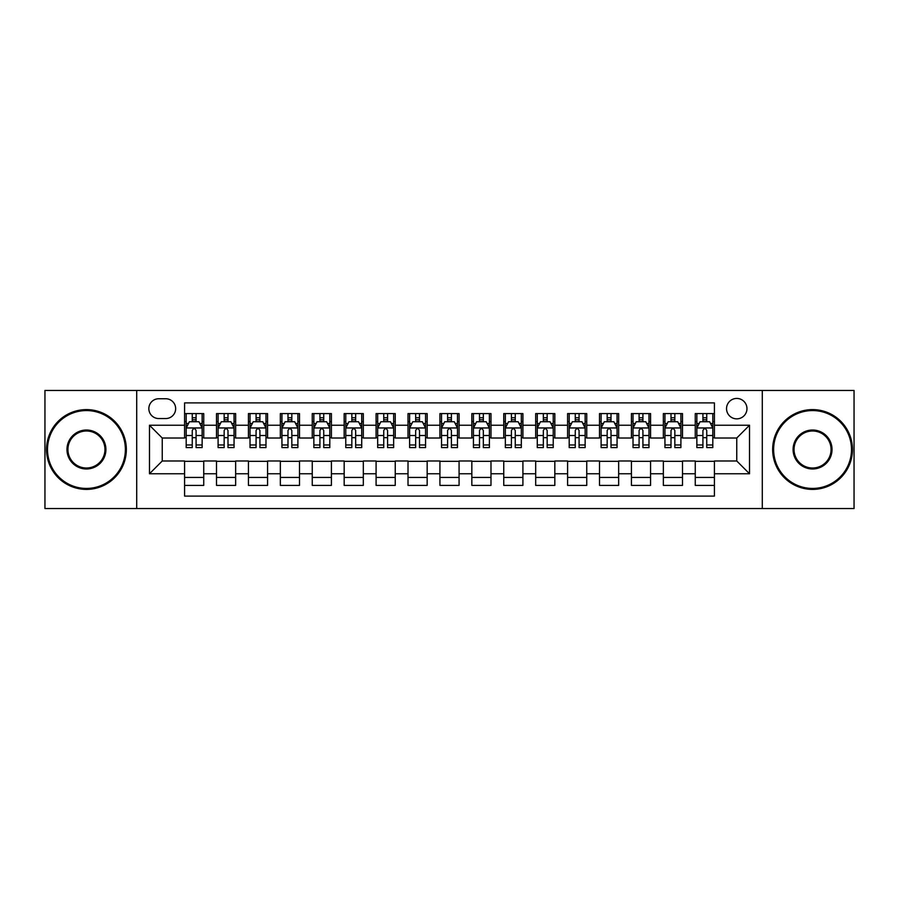 <?xml version="1.0" encoding="UTF-8"?>
<svg xmlns="http://www.w3.org/2000/svg" width="899" height="899" viewBox="0 0 899 899"><rect width="100%" height="100%" fill="white"/><g stroke="black" fill="none" stroke-linecap="round" stroke-linejoin="round"><path stroke-width="1.35" d="M736.753 398.437A10.215 10.215 0 0 0 726.538 408.64A10.215 10.215 0 0 0 736.753 418.855A10.215 10.215 0 0 0 746.968 408.64A10.215 10.215 0 0 0 736.753 398.437M762.285 508.542L854.05 508.542L854.05 390.458L762.285 390.458L762.285 508.542L136.715 508.542L136.715 390.458L44.95 390.458L44.95 508.542L136.715 508.542M714.413 413.596L695.264 413.596L695.264 425.238L682.498 425.238L682.498 438.015L695.264 438.015L695.264 425.238M682.498 425.238L682.498 413.596L663.35 413.596L663.35 425.238L650.573 425.238L650.573 438.015L663.35 438.015L663.35 425.238M650.573 425.238L650.573 413.596L631.424 413.596L631.424 425.238L618.658 425.238L618.658 438.015L631.424 438.015L631.424 425.238M618.658 425.238L618.658 413.596L599.509 413.596L599.509 425.238L586.744 425.238L586.744 438.015L599.509 438.015L599.509 425.238M586.744 425.238L586.744 413.596L567.595 413.596L567.595 425.238L554.829 425.238L554.829 438.015L567.595 438.015L567.595 425.238M554.829 425.238L554.829 413.596L535.68 413.596L535.68 425.238L522.915 425.238L522.915 438.015L535.68 438.015L535.68 425.238M522.915 425.238L522.915 413.596L503.755 413.596L503.755 425.238L490.989 425.238L490.989 438.015L503.755 438.015L503.755 425.238M490.989 425.238L490.989 413.596L471.84 413.596L471.84 425.238L459.074 425.238L459.074 438.015L471.84 438.015L471.84 425.238M459.074 425.238L459.074 413.596L439.926 413.596L439.926 425.238L427.16 425.238L427.16 438.015L439.926 438.015L439.926 425.238M427.16 425.238L427.16 413.596L408.011 413.596L408.011 425.238L395.245 425.238L395.245 438.015L408.011 438.015L408.011 425.238M395.245 425.238L395.245 413.596L376.085 413.596L376.085 425.238L363.32 425.238L363.32 438.015L376.085 438.015L376.085 425.238M363.32 425.238L363.32 413.596L344.171 413.596L344.171 425.238L331.405 425.238L331.405 438.015L344.171 438.015L344.171 425.238M331.405 425.238L331.405 413.596L312.256 413.596L312.256 425.238L299.491 425.238L299.491 438.015L312.256 438.015L312.256 425.238M299.491 425.238L299.491 413.596L280.342 413.596L280.342 425.238L267.576 425.238L267.576 438.015L280.342 438.015L280.342 425.238M267.576 425.238L267.576 413.596L248.427 413.596L248.427 425.238L235.65 425.238L235.65 438.015L248.427 438.015L248.427 425.238M235.65 425.238L235.65 413.596L216.502 413.596L216.502 438.015L203.736 438.015L203.736 413.596L184.587 413.596M184.587 485.404L203.736 485.404L203.736 460.985L216.502 460.985L216.502 485.404L235.65 485.404L235.65 460.985L248.427 460.985L248.427 473.762L235.65 473.762M248.427 473.762L248.427 485.404L267.576 485.404L267.576 460.985L280.342 460.985L280.342 473.762L267.576 473.762M280.342 473.762L280.342 485.404L299.491 485.404L299.491 460.985L312.256 460.985L312.256 473.762L299.491 473.762M312.256 473.762L312.256 485.404L331.405 485.404L331.405 460.985L344.171 460.985L344.171 473.762L331.405 473.762M344.171 473.762L344.171 485.404L363.32 485.404L363.32 460.985L376.085 460.985L376.085 473.762L363.32 473.762M376.085 473.762L376.085 485.404L395.245 485.404L395.245 460.985L408.011 460.985L408.011 473.762L395.245 473.762M408.011 473.762L408.011 485.404L427.16 485.404L427.16 460.985L439.926 460.985L439.926 473.762L427.16 473.762M439.926 473.762L439.926 485.404L459.074 485.404L459.074 460.985L471.84 460.985L471.84 473.762L459.074 473.762M471.84 473.762L471.84 485.404L490.989 485.404L490.989 460.985L503.755 460.985L503.755 473.762L490.989 473.762M503.755 473.762L503.755 485.404L522.915 485.404L522.915 460.985L535.68 460.985L535.68 473.762L522.915 473.762M535.68 473.762L535.68 485.404L554.829 485.404L554.829 460.985L567.595 460.985L567.595 473.762L554.829 473.762M567.595 473.762L567.595 485.404L586.744 485.404L586.744 460.985L599.509 460.985L599.509 473.762L586.744 473.762M599.509 473.762L599.509 485.404L618.658 485.404L618.658 460.985L631.424 460.985L631.424 473.762L618.658 473.762M631.424 473.762L631.424 485.404L650.573 485.404L650.573 460.985L663.35 460.985L663.35 473.762L650.573 473.762M663.35 473.762L663.35 485.404L682.498 485.404L682.498 460.985L695.264 460.985L695.264 473.762L682.498 473.762M158.73 418.541L165.753 418.541A9.889 9.889 0 0 0 175.653 408.64A9.889 9.889 0 0 0 165.753 398.751L158.73 398.751A9.889 9.889 0 0 0 148.841 408.64A9.889 9.889 0 0 0 158.73 418.541M762.285 390.458L136.715 390.458M714.413 425.238L714.413 402.898L184.587 402.898L184.587 438.015L162.247 438.015L162.247 460.985L184.587 460.985L184.587 496.102L714.413 496.102L714.413 460.985L736.753 460.985L736.753 438.015L714.413 438.015L714.413 425.238L749.519 425.238L749.519 473.762L714.413 473.762M184.587 473.762L149.481 473.762L149.481 425.238L184.587 425.238M695.264 473.762L695.264 485.404L714.413 485.404M184.587 421.575L186.183 421.575M192.251 421.575L196.083 421.575M202.14 421.575L203.736 421.575M184.587 437.689L186.183 437.689M192.251 437.689L196.083 437.689M202.14 437.689L203.736 437.689M184.587 461.311L203.736 461.311M184.587 477.425L203.736 477.425M216.502 437.689L218.097 437.689M224.166 437.689L227.998 437.689M234.055 437.689L235.65 437.689M216.502 421.575L218.097 421.575M224.166 421.575L227.998 421.575M234.055 421.575L235.65 421.575M216.502 461.311L235.65 461.311M216.502 477.425L235.65 477.425M248.427 461.311L267.576 461.311M248.427 477.425L267.576 477.425M248.427 421.575L250.023 421.575M256.08 421.575L259.912 421.575M265.98 421.575L267.576 421.575M248.427 437.689L250.023 437.689M256.08 437.689L259.912 437.689M265.98 437.689L267.576 437.689M280.342 461.311L299.491 461.311M280.342 477.425L299.491 477.425M280.342 421.575L281.938 421.575M287.995 421.575L291.827 421.575M297.895 421.575L299.491 421.575M280.342 437.689L281.938 437.689M287.995 437.689L291.827 437.689M297.895 437.689L299.491 437.689M312.256 461.311L331.405 461.311M312.256 477.425L331.405 477.425M312.256 421.575L313.852 421.575M319.92 421.575L323.741 421.575M329.809 421.575L331.405 421.575M312.256 437.689L313.852 437.689M319.92 437.689L323.741 437.689M329.809 437.689L331.405 437.689M344.171 461.311L363.32 461.311M344.171 477.425L363.32 477.425M344.171 421.575L345.767 421.575M351.835 421.575L355.667 421.575M361.724 421.575L363.32 421.575M344.171 437.689L345.767 437.689M351.835 437.689L355.667 437.689M361.724 437.689L363.32 437.689M376.085 461.311L395.245 461.311M376.085 477.425L395.245 477.425M376.085 421.575L377.681 421.575M383.749 421.575L387.581 421.575M393.65 421.575L395.245 421.575M376.085 437.689L377.681 437.689M383.749 437.689L387.581 437.689M393.65 437.689L395.245 437.689M408.011 461.311L427.16 461.311M408.011 477.425L427.16 477.425M408.011 421.575L409.607 421.575M415.664 421.575L419.496 421.575M425.564 421.575L427.16 421.575M408.011 437.689L409.607 437.689M415.664 437.689L419.496 437.689M425.564 437.689L427.16 437.689M439.926 461.311L459.074 461.311M439.926 477.425L459.074 477.425M439.926 421.575L441.521 421.575M447.59 421.575L451.41 421.575M457.479 421.575L459.074 421.575M439.926 437.689L441.521 437.689M447.59 437.689L451.41 437.689M457.479 437.689L459.074 437.689M471.84 461.311L490.989 461.311M471.84 477.425L490.989 477.425M471.84 421.575L473.436 421.575M479.504 421.575L483.336 421.575M489.393 421.575L490.989 421.575M471.84 437.689L473.436 437.689M479.504 437.689L483.336 437.689M489.393 437.689L490.989 437.689M503.755 461.311L522.915 461.311M503.755 477.425L522.915 477.425M503.755 421.575L505.35 421.575M511.419 421.575L515.251 421.575M521.319 421.575L522.915 421.575M503.755 437.689L505.35 437.689M511.419 437.689L515.251 437.689M521.319 437.689L522.915 437.689M535.68 461.311L554.829 461.311M535.68 477.425L554.829 477.425M535.68 421.575L537.276 421.575M543.333 421.575L547.165 421.575M553.233 421.575L554.829 421.575M535.68 437.689L537.276 437.689M543.333 437.689L547.165 437.689M553.233 437.689L554.829 437.689M567.595 461.311L586.744 461.311M567.595 477.425L586.744 477.425M567.595 421.575L569.191 421.575M575.259 421.575L579.08 421.575M585.148 421.575L586.744 421.575M567.595 437.689L569.191 437.689M575.259 437.689L579.08 437.689M585.148 437.689L586.744 437.689M599.509 461.311L618.658 461.311M599.509 477.425L618.658 477.425M599.509 421.575L601.105 421.575M607.173 421.575L611.005 421.575M617.062 421.575L618.658 421.575M599.509 437.689L601.105 437.689M607.173 437.689L611.005 437.689M617.062 437.689L618.658 437.689M631.424 461.311L650.573 461.311M631.424 477.425L650.573 477.425M631.424 421.575L633.02 421.575M639.088 421.575L642.92 421.575M648.977 421.575L650.573 421.575M631.424 437.689L633.02 437.689M639.088 437.689L642.92 437.689M648.977 437.689L650.573 437.689M663.35 461.311L682.498 461.311M663.35 477.425L682.498 477.425M663.35 421.575L664.945 421.575M671.002 421.575L674.834 421.575M680.903 421.575L682.498 421.575M663.35 437.689L664.945 437.689M671.002 437.689L674.834 437.689M680.903 437.689L682.498 437.689M695.264 461.311L714.413 461.311M695.264 477.425L714.413 477.425M695.264 421.575L696.86 421.575M702.917 421.575L706.749 421.575M712.817 421.575L714.413 421.575M695.264 437.689L696.86 437.689M702.917 437.689L706.749 437.689M712.817 437.689L714.413 437.689M162.247 438.015L149.481 425.238M162.247 460.985L149.481 473.762M749.519 425.238L736.753 438.015M749.519 473.762L736.753 460.985M196.083 417.743L192.251 417.743M202.14 444.983L196.083 444.983L196.083 447.59L202.14 447.59L202.14 428.115L198.949 421.732L189.374 421.732L186.183 428.115L186.183 447.59L192.251 447.59L192.251 444.983L186.183 444.983M186.183 428.115L186.183 413.596M202.14 428.115L202.14 413.596M192.251 421.732L192.251 413.596M196.083 413.596L196.083 421.732M196.083 444.983L196.083 430.509C194.802 428.048 193.521 428.048 192.251 430.509L192.251 444.983M86.439 410.562A38.938 38.938 0 0 0 47.501 449.5A38.938 38.938 0 0 0 86.439 488.438A38.938 38.938 0 0 0 125.377 449.5A38.938 38.938 0 0 0 86.439 410.562M86.439 489.393A39.893 39.893 0 0 1 46.546 449.5A39.893 39.893 0 0 1 86.439 409.607A39.893 39.893 0 0 1 126.343 449.5A39.893 39.893 0 0 1 86.439 489.393M86.439 430.025A19.475 19.475 0 0 1 105.913 449.5A19.475 19.475 0 0 1 86.439 468.975A19.475 19.475 0 0 1 66.975 449.5A19.475 19.475 0 0 1 86.439 430.025M86.439 468.008A18.508 18.508 0 0 0 104.958 449.5A18.508 18.508 0 0 0 86.439 430.992A18.508 18.508 0 0 0 67.931 449.5A18.508 18.508 0 0 0 86.439 468.008M812.561 410.562A38.938 38.938 0 0 0 773.623 449.5A38.938 38.938 0 0 0 812.561 488.438A38.938 38.938 0 0 0 851.499 449.5A38.938 38.938 0 0 0 812.561 410.562M812.561 489.393A39.893 39.893 0 0 1 772.657 449.5A39.893 39.893 0 0 1 812.561 409.607A39.893 39.893 0 0 1 852.454 449.5A39.893 39.893 0 0 1 812.561 489.393M812.561 430.025A19.475 19.475 0 0 1 832.024 449.5A19.475 19.475 0 0 1 812.561 468.975A19.475 19.475 0 0 1 793.087 449.5A19.475 19.475 0 0 1 812.561 430.025M812.561 468.008A18.508 18.508 0 0 0 831.069 449.5A18.508 18.508 0 0 0 812.561 430.992A18.508 18.508 0 0 0 794.042 449.5A18.508 18.508 0 0 0 812.561 468.008M227.998 417.743L224.166 417.743M234.055 444.983L227.998 444.983L227.998 447.59L234.055 447.59L234.055 428.115L230.863 421.732L221.289 421.732L218.097 428.115L218.097 447.59L224.166 447.59L224.166 444.983L218.097 444.983M218.097 428.115L218.097 413.596M234.055 428.115L234.055 413.596M224.166 421.732L224.166 413.596M227.998 413.596L227.998 421.732M227.998 444.983L227.998 430.509C226.717 428.048 225.447 428.048 224.166 430.509L224.166 444.983M259.912 417.743L256.08 417.743M265.98 444.983L259.912 444.983L259.912 447.59L265.98 447.59L265.98 428.115L262.789 421.732L253.215 421.732L250.023 428.115L250.023 447.59L256.08 447.59L256.08 444.983L250.023 444.983M250.023 428.115L250.023 413.596M265.98 428.115L265.98 413.596M256.08 421.732L256.08 413.596M259.912 413.596L259.912 421.732M259.912 444.983L259.912 430.509C258.642 428.048 257.361 428.048 256.08 430.509L256.08 444.983M291.827 417.743L287.995 417.743M297.895 444.983L291.827 444.983L291.827 447.59L297.895 447.59L297.895 428.115L294.703 421.732L285.129 421.732L281.938 428.115L281.938 447.59L287.995 447.59L287.995 444.983L281.938 444.983M281.938 428.115L281.938 413.596M297.895 428.115L297.895 413.596M287.995 421.732L287.995 413.596M291.827 413.596L291.827 421.732M291.827 444.983L291.827 430.509C290.557 428.048 289.276 428.048 287.995 430.509L287.995 444.983M323.741 417.743L319.92 417.743M329.809 444.983L323.741 444.983L323.741 447.59L329.809 447.59L329.809 428.115L326.618 421.732L317.044 421.732L313.852 428.115L313.852 447.59L319.92 447.59L319.92 444.983L313.852 444.983M313.852 428.115L313.852 413.596M329.809 428.115L329.809 413.596M319.92 421.732L319.92 413.596M323.741 413.596L323.741 421.732M323.741 444.983L323.741 430.509C322.471 428.048 321.19 428.048 319.92 430.509L319.92 444.983M355.667 417.743L351.835 417.743M361.724 444.983L355.667 444.983L355.667 447.59L361.724 447.59L361.724 428.115L358.532 421.732L348.958 421.732L345.767 428.115L345.767 447.59L351.835 447.59L351.835 444.983L345.767 444.983M345.767 428.115L345.767 413.596M361.724 428.115L361.724 413.596M351.835 421.732L351.835 413.596M355.667 413.596L355.667 421.732M355.667 444.983L355.667 430.509C354.386 428.048 353.116 428.048 351.835 430.509L351.835 444.983M387.581 417.743L383.749 417.743M393.65 444.983L387.581 444.983L387.581 447.59L393.65 447.59L393.65 428.115L390.458 421.732L380.873 421.732L377.681 428.115L377.681 447.59L383.749 447.59L383.749 444.983L377.681 444.983M377.681 428.115L377.681 413.596M393.65 428.115L393.65 413.596M383.749 421.732L383.749 413.596M387.581 413.596L387.581 421.732M387.581 444.983L387.581 430.509C386.3 428.048 385.03 428.048 383.749 430.509L383.749 444.983M419.496 417.743L415.664 417.743M425.564 444.983L419.496 444.983L419.496 447.59L425.564 447.59L425.564 428.115L422.373 421.732L412.798 421.732L409.607 428.115L409.607 447.59L415.664 447.59L415.664 444.983L409.607 444.983M409.607 428.115L409.607 413.596M425.564 428.115L425.564 413.596M415.664 421.732L415.664 413.596M419.496 413.596L419.496 421.732M419.496 444.983L419.496 430.509C418.226 428.048 416.945 428.048 415.664 430.509L415.664 444.983M451.41 417.743L447.59 417.743M457.479 444.983L451.41 444.983L451.41 447.59L457.479 447.59L457.479 428.115L454.287 421.732L444.713 421.732L441.521 428.115L441.521 447.59L447.59 447.59L447.59 444.983L441.521 444.983M441.521 428.115L441.521 413.596M457.479 428.115L457.479 413.596M447.59 421.732L447.59 413.596M451.41 413.596L451.41 421.732M451.41 444.983L451.41 430.509C450.141 428.048 448.859 428.048 447.59 430.509L447.59 444.983M483.336 417.743L479.504 417.743M489.393 444.983L483.336 444.983L483.336 447.59L489.393 447.59L489.393 428.115L486.202 421.732L476.627 421.732L473.436 428.115L473.436 447.59L479.504 447.59L479.504 444.983L473.436 444.983M473.436 428.115L473.436 413.596M489.393 428.115L489.393 413.596M479.504 421.732L479.504 413.596M483.336 413.596L483.336 421.732M483.336 444.983L483.336 430.509C482.055 428.048 480.785 428.048 479.504 430.509L479.504 444.983M515.251 417.743L511.419 417.743M521.319 444.983L515.251 444.983L515.251 447.59L521.319 447.59L521.319 428.115L518.127 421.732L508.542 421.732L505.35 428.115L505.35 447.59L511.419 447.59L511.419 444.983L505.35 444.983M505.35 428.115L505.35 413.596M521.319 428.115L521.319 413.596M511.419 421.732L511.419 413.596M515.251 413.596L515.251 421.732M515.251 444.983L515.251 430.509C513.97 428.048 512.7 428.048 511.419 430.509L511.419 444.983M547.165 417.743L543.333 417.743M553.233 444.983L547.165 444.983L547.165 447.59L553.233 447.59L553.233 428.115L550.042 421.732L540.468 421.732L537.276 428.115L537.276 447.59L543.333 447.59L543.333 444.983L537.276 444.983M537.276 428.115L537.276 413.596M553.233 428.115L553.233 413.596M543.333 421.732L543.333 413.596M547.165 413.596L547.165 421.732M547.165 444.983L547.165 430.509C545.895 428.048 544.614 428.048 543.333 430.509L543.333 444.983M579.08 417.743L575.259 417.743M585.148 444.983L579.08 444.983L579.08 447.59L585.148 447.59L585.148 428.115L581.956 421.732L572.382 421.732L569.191 428.115L569.191 447.59L575.259 447.59L575.259 444.983L569.191 444.983M569.191 428.115L569.191 413.596M585.148 428.115L585.148 413.596M575.259 421.732L575.259 413.596M579.08 413.596L579.08 421.732M579.08 444.983L579.08 430.509C577.81 428.048 576.529 428.048 575.259 430.509L575.259 444.983M611.005 417.743L607.173 417.743M617.062 444.983L611.005 444.983L611.005 447.59L617.062 447.59L617.062 428.115L613.871 421.732L604.297 421.732L601.105 428.115L601.105 447.59L607.173 447.59L607.173 444.983L601.105 444.983M601.105 428.115L601.105 413.596M617.062 428.115L617.062 413.596M607.173 421.732L607.173 413.596M611.005 413.596L611.005 421.732M611.005 444.983L611.005 430.509C609.724 428.048 608.454 428.048 607.173 430.509L607.173 444.983M642.92 417.743L639.088 417.743M648.977 444.983L642.92 444.983L642.92 447.59L648.977 447.59L648.977 428.115L645.785 421.732L636.211 421.732L633.02 428.115L633.02 447.59L639.088 447.59L639.088 444.983L633.02 444.983M633.02 428.115L633.02 413.596M648.977 428.115L648.977 413.596M639.088 421.732L639.088 413.596M642.92 413.596L642.92 421.732M642.92 444.983L642.92 430.509C641.639 428.048 640.369 428.048 639.088 430.509L639.088 444.983M674.834 417.743L671.002 417.743M680.903 444.983L674.834 444.983L674.834 447.59L680.903 447.59L680.903 428.115L677.711 421.732L668.137 421.732L664.945 428.115L664.945 447.59L671.002 447.59L671.002 444.983L664.945 444.983M664.945 428.115L664.945 413.596M680.903 428.115L680.903 413.596M671.002 421.732L671.002 413.596M674.834 413.596L674.834 421.732M674.834 444.983L674.834 430.509C673.565 428.048 672.283 428.048 671.002 430.509L671.002 444.983M706.749 417.743L702.917 417.743M712.817 444.983L706.749 444.983L706.749 447.59L712.817 447.59L712.817 428.115L709.626 421.732L700.051 421.732L696.86 428.115L696.86 447.59L702.917 447.59L702.917 444.983L696.86 444.983M696.86 428.115L696.86 413.596M712.817 428.115L712.817 413.596M702.917 421.732L702.917 413.596M706.749 413.596L706.749 421.732M706.749 444.983L706.749 430.509C705.479 428.048 704.198 428.048 702.917 430.509L702.917 444.983M216.502 473.762L203.736 473.762M216.502 425.238L203.736 425.238M202.061 427.958L186.262 427.958M186.183 423.485L188.498 423.485M199.825 423.485L202.14 423.485M192.251 435.509L186.183 435.509M202.14 435.509L196.083 435.509M196.083 419.777L192.251 419.777M233.976 427.958L218.176 427.958M218.097 423.485L220.412 423.485M231.751 423.485L234.055 423.485M224.166 435.509L218.097 435.509M234.055 435.509L227.998 435.509M227.998 419.777L224.166 419.777M265.902 427.958L250.102 427.958M250.023 423.485L252.327 423.485M263.665 423.485L265.98 423.485M256.08 435.509L250.023 435.509M265.98 435.509L259.912 435.509M259.912 419.777L256.08 419.777M297.816 427.958L282.016 427.958M281.938 423.485L284.253 423.485M295.58 423.485L297.895 423.485M287.995 435.509L281.938 435.509M297.895 435.509L291.827 435.509M291.827 419.777L287.995 419.777M329.731 427.958L313.931 427.958M313.852 423.485L316.167 423.485M327.494 423.485L329.809 423.485M319.92 435.509L313.852 435.509M329.809 435.509L323.741 435.509M323.741 419.777L319.92 419.777M361.645 427.958L345.845 427.958M345.767 423.485L348.082 423.485M359.409 423.485L361.724 423.485M351.835 435.509L345.767 435.509M361.724 435.509L355.667 435.509M355.667 419.777L351.835 419.777M393.56 427.958L377.771 427.958M377.681 423.485L379.996 423.485M391.335 423.485L393.65 423.485M383.749 435.509L377.681 435.509M393.65 435.509L387.581 435.509M387.581 419.777L383.749 419.777M425.485 427.958L409.686 427.958M409.607 423.485L411.922 423.485M423.249 423.485L425.564 423.485M415.664 435.509L409.607 435.509M425.564 435.509L419.496 435.509M419.496 419.777L415.664 419.777M457.4 427.958L441.6 427.958M441.521 423.485L443.836 423.485M455.164 423.485L457.479 423.485M447.59 435.509L441.521 435.509M457.479 435.509L451.41 435.509M451.41 419.777L447.59 419.777M489.314 427.958L473.515 427.958M473.436 423.485L475.751 423.485M487.078 423.485L489.393 423.485M479.504 435.509L473.436 435.509M489.393 435.509L483.336 435.509M483.336 419.777L479.504 419.777M521.229 427.958L505.44 427.958M505.35 423.485L507.665 423.485M519.004 423.485L521.319 423.485M511.419 435.509L505.35 435.509M521.319 435.509L515.251 435.509M515.251 419.777L511.419 419.777M553.155 427.958L537.355 427.958M537.276 423.485L539.591 423.485M550.918 423.485L553.233 423.485M543.333 435.509L537.276 435.509M553.233 435.509L547.165 435.509M547.165 419.777L543.333 419.777M585.069 427.958L569.269 427.958M569.191 423.485L571.506 423.485M582.833 423.485L585.148 423.485M575.259 435.509L569.191 435.509M585.148 435.509L579.08 435.509M579.08 419.777L575.259 419.777M616.984 427.958L601.184 427.958M601.105 423.485L603.42 423.485M614.747 423.485L617.062 423.485M607.173 435.509L601.105 435.509M617.062 435.509L611.005 435.509M611.005 419.777L607.173 419.777M648.898 427.958L633.098 427.958M633.02 423.485L635.335 423.485M646.673 423.485L648.977 423.485M639.088 435.509L633.02 435.509M648.977 435.509L642.92 435.509M642.92 419.777L639.088 419.777M680.824 427.958L665.024 427.958M664.945 423.485L667.249 423.485M678.588 423.485L680.903 423.485M671.002 435.509L664.945 435.509M680.903 435.509L674.834 435.509M674.834 419.777L671.002 419.777M712.738 427.958L696.939 427.958M696.86 423.485L699.175 423.485M710.502 423.485L712.817 423.485M702.917 435.509L696.86 435.509M712.817 435.509L706.749 435.509M706.749 419.777L702.917 419.777"/></g></svg>
